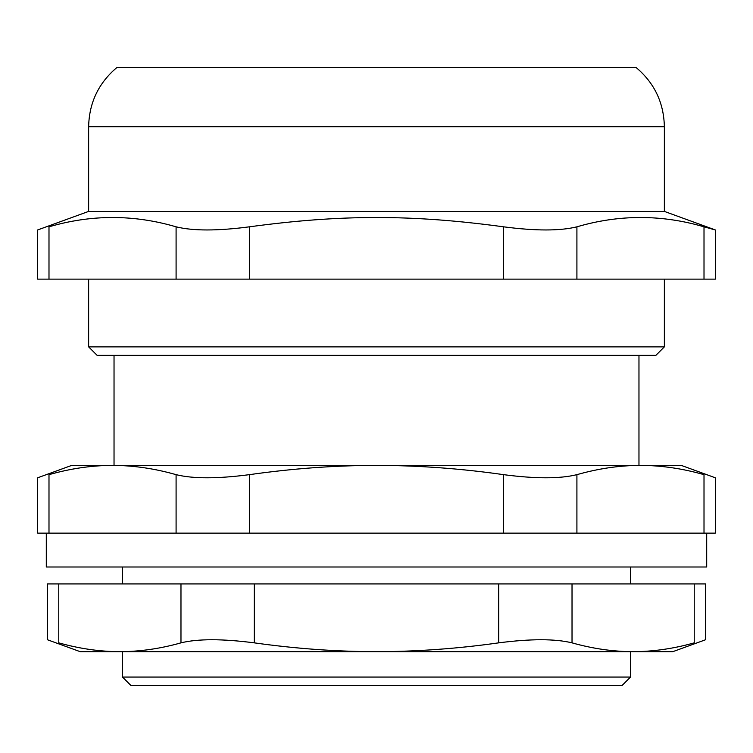 <?xml version="1.0" encoding="UTF-8"?>
<svg xmlns="http://www.w3.org/2000/svg" width="753" height="753" viewBox="0 0 753 753"><rect width="100%" height="100%" fill="white"/><g stroke="black" fill="none" stroke-linecap="round" stroke-linejoin="round"><path stroke-width="1.13" d="M97.099 355.331L655.901 355.331L664.362 346.869L88.638 346.869L97.099 355.331M664.362 279.137L664.362 346.869M664.362 211.405L88.638 211.405L88.638 126.739C89.146 102.719 98.577 82.962 116.941 67.469L636.059 67.469C654.423 82.962 663.854 102.719 664.362 126.739L664.362 211.405L715.35 229.957L704.008 226.822L704.008 279.137L715.35 279.137L715.35 229.957M48.992 226.822C33.904 231.002 33.904 231.002 48.992 226.822C91.358 214.407 133.723 214.407 176.089 226.822L176.089 279.137L48.992 279.137L48.992 226.822M88.638 211.405L37.65 229.957L37.65 279.137L48.992 279.137M704.008 279.137L576.911 279.137L576.911 226.822C619.277 214.407 661.642 214.407 704.008 226.822M576.911 226.822C560.016 231.002 535.571 231.002 503.588 226.822L503.588 279.137L576.911 279.137M503.588 279.137L249.412 279.137L249.412 226.822C217.429 231.002 192.984 231.002 176.089 226.822M176.089 279.137L249.412 279.137M249.412 226.822C341.015 214.407 411.985 214.407 503.588 226.822M576.911 474.654C598.475 468.517 619.663 465.429 640.464 465.401C661.266 465.429 682.444 468.517 704.008 474.654L704.008 533.133L576.911 533.133L576.911 474.654C560.016 478.842 535.571 478.842 503.588 474.654L503.588 533.133L576.911 533.133M503.588 533.133L249.412 533.133L249.412 474.654C217.429 478.842 192.984 478.842 176.089 474.654L176.089 533.133L249.412 533.133M176.089 533.133L48.992 533.133L48.992 474.654C33.904 478.842 33.904 478.842 48.992 474.654C70.556 468.517 91.734 465.429 112.536 465.401L681.296 465.401L715.35 477.797L715.35 533.133L704.008 533.133M706.7 533.133L706.7 567L46.3 567L46.3 533.133M176.089 474.654C154.525 468.517 133.337 465.429 112.536 465.401L71.704 465.401L37.65 477.797L37.65 533.133L48.992 533.133M180.974 642.855C197.87 638.713 222.314 638.713 254.298 642.855L254.298 583.933L498.702 583.933L498.702 642.855C530.686 638.713 555.13 638.713 572.026 642.855C592.686 648.681 613.055 651.618 633.132 651.665L672.834 651.665L705.57 639.749L705.57 583.933L694.228 583.933L694.228 642.855C709.317 638.713 709.317 638.713 694.228 642.855C673.568 648.681 653.209 651.618 633.132 651.665L80.166 651.665L47.43 639.749L47.43 583.933L180.974 583.933L180.974 642.855C160.314 648.681 139.945 651.618 119.868 651.665C99.791 651.618 79.432 648.681 58.772 642.855C43.683 638.713 43.683 638.713 58.772 642.855L58.772 583.933M254.298 583.933L180.974 583.933M572.026 642.855L572.026 583.933L498.702 583.933M572.026 583.933L694.228 583.933M498.702 642.855C457.391 648.681 416.654 651.618 376.5 651.665C336.346 651.618 295.609 648.681 254.298 642.855M122.504 677.06L130.966 685.531L622.034 685.531L630.496 677.06L122.504 677.06L122.504 651.665M249.412 474.654C292.531 468.517 334.897 465.429 376.5 465.401C418.103 465.429 460.469 468.517 503.588 474.654M704.008 474.654C719.096 478.842 719.096 478.842 704.008 474.654M88.638 126.739L664.362 126.739M88.638 346.869L88.638 279.137M630.496 677.06L630.496 651.665M630.496 583.933L630.496 567M122.504 583.933L122.504 567M638.968 465.401L638.968 355.331M114.032 465.401L114.032 355.331"/></g></svg>
